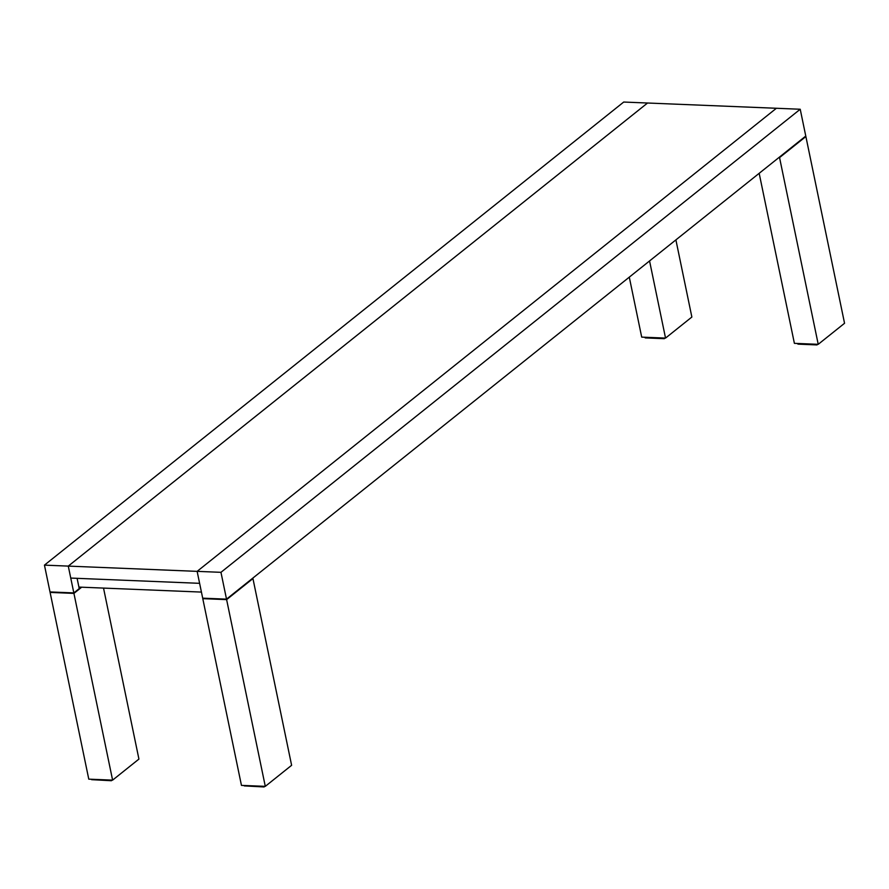 <?xml version="1.0" encoding="UTF-8"?>
<svg xmlns="http://www.w3.org/2000/svg" width="889" height="889" viewBox="0 0 889 889"><rect width="100%" height="100%" fill="white"/><g stroke="black" fill="none" stroke-linecap="round" stroke-linejoin="round"><path stroke-width="1.33" d="M800.222 109.247L220.961 572.327L226.517 599.142L805.778 136.061L800.222 109.247L805.778 136.061L226.517 599.142L220.961 572.327L800.222 109.247L647.548 103.013L68.275 566.104L197.136 571.36L776.397 108.269L800.222 109.247M50.006 591.941L44.45 565.126L623.711 102.046L44.45 565.126L50.006 591.941L73.831 592.919L70.753 578.072L199.614 583.328L197.136 571.36L68.275 566.104L70.753 578.072L68.275 566.104L44.45 565.126L68.275 566.104L647.548 103.013L623.711 102.046L776.397 108.269L197.136 571.36L220.961 572.327L197.136 571.36L199.614 583.328L202.692 598.175L226.517 599.142L202.692 598.175L199.614 583.328L70.753 578.072L73.831 592.919L79.232 588.596L77.099 578.328L79.232 588.596L73.831 592.919L50.006 591.941M88.778 779.153L50.106 592.418L73.931 593.396L81.677 587.196L73.931 593.396L112.603 780.131L138.928 759.084L103.524 588.085L138.928 759.084L112.603 780.131L73.931 593.396L50.106 592.418L88.778 779.153L112.603 780.131L88.778 779.153M241.452 785.387L202.781 598.653L226.617 599.619L252.943 578.572L226.617 599.619L265.289 786.354L291.614 765.307L252.943 578.572L291.614 765.307L265.289 786.354L226.617 599.619L202.781 598.653L241.452 785.387L265.289 786.354L241.452 785.387M264.077 786.309L244.297 785.898L264.077 786.954L264.855 786.343L264.077 786.954L264.077 786.309M264.633 786.332L264.077 786.954L244.297 785.898L264.633 786.332M111.392 780.075L91.611 779.664L111.392 780.731L112.17 780.109L111.392 780.731L111.392 780.075M111.947 780.098L111.392 780.731L91.611 779.664L111.947 780.098M664.327 338.042L644.469 337.231L645.358 337.92L664.327 338.042M664.883 338.064L664.327 338.687L664.883 338.064M645.358 337.92L664.327 338.687L645.358 337.92M817.013 344.276L797.155 343.465L798.033 344.143L817.013 344.276M817.558 344.299L817.013 344.921L817.558 344.299M798.033 344.143L817.013 344.921L798.033 344.143M665.539 338.087L691.864 317.04L675.896 239.897L691.864 317.04L665.539 338.087L649.559 260.944L665.539 338.087L641.702 337.12L629.29 277.157L641.702 337.12L665.539 338.087M818.224 344.321L844.55 323.274L805.879 136.539L779.553 157.586L818.224 344.321L844.55 323.274L805.879 136.539L805.212 136.506L778.886 157.553L779.553 157.586L818.224 344.321L794.388 343.343L759.173 173.311L794.388 343.343L818.224 344.321M201.425 592.085L78.921 587.084L201.425 592.085"/></g></svg>
